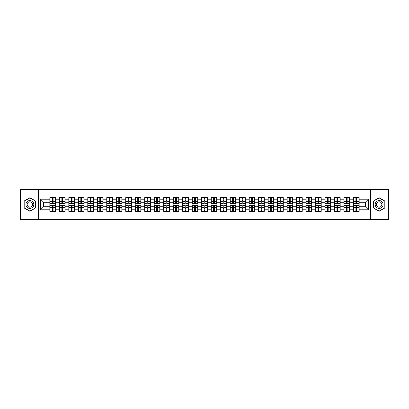 <?xml version="1.0" encoding="UTF-8"?>
<svg xmlns="http://www.w3.org/2000/svg" width="409" height="409" viewBox="0 0 409 409"><rect width="100%" height="100%" fill="white"/><g stroke="black" fill="none" stroke-linecap="round" stroke-linejoin="round"><path stroke-width="0.61" d="M370.431 219.699L388.55 219.699L388.55 189.301L370.431 189.301L370.431 219.699L38.569 219.699L38.569 189.301L20.45 189.301L20.45 219.699L38.569 219.699M370.431 189.301L38.569 189.301M365.385 206.749L365.385 202.251L359.153 202.251L359.153 206.749L365.385 206.749L368.422 209.791L368.422 199.209L359.153 199.209L359.153 197.629L353.376 197.629L353.376 202.251L349.664 202.251L349.664 206.749L353.376 206.749L353.376 202.251M368.422 209.791L359.153 209.791L359.153 211.371L353.376 211.371L353.376 209.791L349.664 209.791L349.664 211.371L343.892 211.371L343.892 209.791L340.181 209.791L340.181 211.371L334.404 211.371L334.404 209.791L330.697 209.791L330.697 211.371L324.92 211.371L324.92 209.791L321.213 209.791L321.213 211.371L315.436 211.371L315.436 209.791L311.724 209.791L311.724 211.371L305.947 211.371L305.947 209.791L302.241 209.791L302.241 211.371L296.464 211.371L296.464 209.791L292.757 209.791L292.757 211.371L286.98 211.371L286.98 209.791L283.268 209.791L283.268 211.371L277.496 211.371L277.496 209.791L273.785 209.791L273.785 211.371L268.007 211.371L268.007 209.791L264.301 209.791L264.301 211.371L258.524 211.371L258.524 209.791L254.812 209.791L254.812 211.371L249.04 211.371L249.04 209.791L245.328 209.791L245.328 211.371L239.551 211.371L239.551 209.791L235.845 209.791L235.845 211.371L230.068 211.371L230.068 209.791L226.361 209.791L226.361 211.371L220.584 211.371L220.584 209.791L216.872 209.791L216.872 211.371L211.095 211.371L211.095 209.791L207.389 209.791L207.389 211.371L201.611 211.371L201.611 209.791L197.905 209.791L197.905 211.371L192.128 211.371L192.128 209.791L188.416 209.791L188.416 211.371L182.639 211.371L182.639 209.791L178.932 209.791L178.932 211.371L173.155 211.371L173.155 209.791L169.449 209.791L169.449 211.371L163.672 211.371L163.672 209.791L159.96 209.791L159.96 211.371L154.188 211.371L154.188 209.791L150.476 209.791L150.476 211.371L144.699 211.371L144.699 209.791L140.993 209.791L140.993 211.371L135.215 211.371L135.215 209.791L131.504 209.791L131.504 211.371L125.732 211.371L125.732 209.791L122.02 209.791L122.02 211.371L116.243 211.371L116.243 209.791L112.536 209.791L112.536 211.371L106.759 211.371L106.759 209.791L103.053 209.791L103.053 211.371L97.276 211.371L97.276 209.791L93.564 209.791L93.564 211.371L87.787 211.371L87.787 209.791L84.08 209.791L84.08 211.371L78.303 211.371L78.303 209.791L74.596 209.791L74.596 211.371L68.819 211.371L68.819 209.791L65.108 209.791L65.108 211.371L59.336 211.371L59.336 209.791L55.624 209.791L55.624 211.371L49.847 211.371L49.847 209.791L40.578 209.791L40.578 199.209L49.847 199.209L49.847 202.251L43.615 202.251L43.615 206.749L49.847 206.749L49.847 202.251M353.376 199.209L349.664 199.209L349.664 197.629L343.892 197.629L343.892 199.209L340.181 199.209L340.181 197.629L334.404 197.629L334.404 199.209L330.697 199.209L330.697 197.629L324.92 197.629L324.92 199.209L321.213 199.209L321.213 197.629L315.436 197.629L315.436 199.209L311.724 199.209L311.724 197.629L305.947 197.629L305.947 199.209L302.241 199.209L302.241 197.629L296.464 197.629L296.464 199.209L292.757 199.209L292.757 197.629L286.98 197.629L286.98 199.209L283.268 199.209L283.268 197.629L277.496 197.629L277.496 199.209L273.785 199.209L273.785 197.629L268.007 197.629L268.007 199.209L264.301 199.209L264.301 197.629L258.524 197.629L258.524 199.209L254.812 199.209L254.812 197.629L249.04 197.629L249.04 199.209L245.328 199.209L245.328 197.629L239.551 197.629L239.551 199.209L235.845 199.209L235.845 197.629L230.068 197.629L230.068 199.209L226.361 199.209L226.361 197.629L220.584 197.629L220.584 199.209L216.872 199.209L216.872 197.629L211.095 197.629L211.095 199.209L207.389 199.209L207.389 197.629L201.611 197.629L201.611 199.209L197.905 199.209L197.905 197.629L192.128 197.629L192.128 199.209L188.416 199.209L188.416 197.629L182.639 197.629L182.639 199.209L178.932 199.209L178.932 197.629L173.155 197.629L173.155 199.209L169.449 199.209L169.449 197.629L163.672 197.629L163.672 199.209L159.96 199.209L159.96 197.629L154.188 197.629L154.188 199.209L150.476 199.209L150.476 197.629L144.699 197.629L144.699 199.209L140.993 199.209L140.993 197.629L135.215 197.629L135.215 199.209L131.504 199.209L131.504 197.629L125.732 197.629L125.732 199.209L122.02 199.209L122.02 197.629L116.243 197.629L116.243 199.209L112.536 199.209L112.536 197.629L106.759 197.629L106.759 199.209L103.053 199.209L103.053 197.629L97.276 197.629L97.276 199.209L93.564 199.209L93.564 197.629L87.787 197.629L87.787 199.209L84.08 199.209L84.08 197.629L78.303 197.629L78.303 199.209L74.596 199.209L74.596 197.629L68.819 197.629L68.819 199.209L65.108 199.209L65.108 197.629L59.336 197.629L59.336 199.209L55.624 199.209L55.624 197.629L49.847 197.629L49.847 199.209M353.376 206.749L353.376 209.791M349.664 206.749L349.664 209.791M349.664 199.209L349.664 202.251M340.181 206.749L343.892 206.749L343.892 202.251L340.181 202.251L340.181 209.791M343.892 206.749L343.892 209.791M343.892 199.209L343.892 202.251M340.181 199.209L340.181 202.251M330.697 206.749L334.404 206.749L334.404 202.251L330.697 202.251L330.697 209.791M334.404 206.749L334.404 209.791M334.404 199.209L334.404 202.251M330.697 199.209L330.697 202.251M321.213 206.749L324.92 206.749L324.92 202.251L321.213 202.251L321.213 209.791M324.92 206.749L324.92 209.791M324.92 199.209L324.92 202.251M321.213 199.209L321.213 202.251M311.724 206.749L315.436 206.749L315.436 202.251L311.724 202.251L311.724 209.791M315.436 206.749L315.436 209.791M315.436 199.209L315.436 202.251M311.724 199.209L311.724 202.251M302.241 206.749L305.947 206.749L305.947 202.251L302.241 202.251L302.241 209.791M305.947 206.749L305.947 209.791M305.947 199.209L305.947 202.251M302.241 199.209L302.241 202.251M292.757 206.749L296.464 206.749L296.464 202.251L292.757 202.251L292.757 209.791M296.464 206.749L296.464 209.791M296.464 199.209L296.464 202.251M292.757 199.209L292.757 202.251M283.268 206.749L286.98 206.749L286.98 202.251L283.268 202.251L283.268 209.791M286.98 206.749L286.98 209.791M286.98 199.209L286.98 202.251M283.268 199.209L283.268 202.251M273.785 206.749L277.496 206.749L277.496 202.251L273.785 202.251L273.785 209.791M277.496 206.749L277.496 209.791M277.496 199.209L277.496 202.251M273.785 199.209L273.785 202.251M264.301 206.749L268.007 206.749L268.007 202.251L264.301 202.251L264.301 209.791M268.007 206.749L268.007 209.791M268.007 199.209L268.007 202.251M264.301 199.209L264.301 202.251M254.812 206.749L258.524 206.749L258.524 202.251L254.812 202.251L254.812 209.791M258.524 206.749L258.524 209.791M258.524 199.209L258.524 202.251M254.812 199.209L254.812 202.251M245.328 206.749L249.04 206.749L249.04 202.251L245.328 202.251L245.328 209.791M249.04 206.749L249.04 209.791M249.04 199.209L249.04 202.251M245.328 199.209L245.328 202.251M235.845 206.749L239.551 206.749L239.551 202.251L235.845 202.251L235.845 209.791M239.551 206.749L239.551 209.791M239.551 199.209L239.551 202.251M235.845 199.209L235.845 202.251M226.361 206.749L230.068 206.749L230.068 202.251L226.361 202.251L226.361 209.791M230.068 206.749L230.068 209.791M230.068 199.209L230.068 202.251M226.361 199.209L226.361 202.251M216.872 206.749L220.584 206.749L220.584 202.251L216.872 202.251L216.872 209.791M220.584 206.749L220.584 209.791M220.584 199.209L220.584 202.251M216.872 199.209L216.872 202.251M207.389 206.749L211.095 206.749L211.095 202.251L207.389 202.251L207.389 209.791M211.095 206.749L211.095 209.791M211.095 199.209L211.095 202.251M207.389 199.209L207.389 202.251M197.905 206.749L201.611 206.749L201.611 202.251L197.905 202.251L197.905 209.791M201.611 206.749L201.611 209.791M201.611 199.209L201.611 202.251M197.905 199.209L197.905 202.251M188.416 206.749L192.128 206.749L192.128 202.251L188.416 202.251L188.416 209.791M192.128 206.749L192.128 209.791M192.128 199.209L192.128 202.251M188.416 199.209L188.416 202.251M178.932 206.749L182.639 206.749L182.639 202.251L178.932 202.251L178.932 209.791M182.639 206.749L182.639 209.791M182.639 199.209L182.639 202.251M178.932 199.209L178.932 202.251M169.449 206.749L173.155 206.749L173.155 202.251L169.449 202.251L169.449 209.791M173.155 206.749L173.155 209.791M173.155 199.209L173.155 202.251M169.449 199.209L169.449 202.251M159.96 206.749L163.672 206.749L163.672 202.251L159.96 202.251L159.96 209.791M163.672 206.749L163.672 209.791M163.672 199.209L163.672 202.251M159.96 199.209L159.96 202.251M150.476 206.749L154.188 206.749L154.188 202.251L150.476 202.251L150.476 209.791M154.188 206.749L154.188 209.791M154.188 199.209L154.188 202.251M150.476 199.209L150.476 202.251M140.993 206.749L144.699 206.749L144.699 202.251L140.993 202.251L140.993 209.791M144.699 206.749L144.699 209.791M144.699 199.209L144.699 202.251M140.993 199.209L140.993 202.251M131.504 206.749L135.215 206.749L135.215 202.251L131.504 202.251L131.504 209.791M135.215 206.749L135.215 209.791M135.215 199.209L135.215 202.251M131.504 199.209L131.504 202.251M122.02 206.749L125.732 206.749L125.732 202.251L122.02 202.251L122.02 209.791M125.732 206.749L125.732 209.791M125.732 199.209L125.732 202.251M122.02 199.209L122.02 202.251M112.536 206.749L116.243 206.749L116.243 202.251L112.536 202.251L112.536 209.791M116.243 206.749L116.243 209.791M116.243 199.209L116.243 202.251M112.536 199.209L112.536 202.251M103.053 206.749L106.759 206.749L106.759 202.251L103.053 202.251L103.053 209.791M106.759 206.749L106.759 209.791M106.759 199.209L106.759 202.251M103.053 199.209L103.053 202.251M93.564 206.749L97.276 206.749L97.276 202.251L93.564 202.251L93.564 209.791M97.276 206.749L97.276 209.791M97.276 199.209L97.276 202.251M93.564 199.209L93.564 202.251M84.08 206.749L87.787 206.749L87.787 202.251L84.08 202.251L84.08 209.791M87.787 206.749L87.787 209.791M87.787 199.209L87.787 202.251M84.08 199.209L84.08 202.251M74.596 206.749L78.303 206.749L78.303 202.251L74.596 202.251L74.596 209.791M78.303 206.749L78.303 209.791M78.303 199.209L78.303 202.251M74.596 199.209L74.596 202.251M65.108 206.749L68.819 206.749L68.819 202.251L65.108 202.251L65.108 209.791M68.819 206.749L68.819 209.791M68.819 199.209L68.819 202.251M65.108 199.209L65.108 202.251M55.624 206.749L59.336 206.749L59.336 202.251L55.624 202.251L55.624 209.791M59.336 206.749L59.336 209.791M59.336 199.209L59.336 202.251M55.624 199.209L55.624 202.251M49.847 206.749L49.847 209.791M43.615 206.749L40.578 209.791M40.578 199.209L43.615 202.251M359.153 206.749L359.153 209.791M359.153 199.209L359.153 202.251M368.422 199.209L365.385 202.251M29.872 197.726L24.008 201.11L24.008 207.89L29.872 211.274L35.741 207.89L35.741 201.11L29.872 197.726M373.259 207.89L379.128 211.274L384.992 207.89L384.992 201.11L379.128 197.726L373.259 201.11L373.259 207.89M55.44 197.629L55.44 203.467L53.104 203.467L53.104 197.629M52.372 197.629L52.372 203.467L50.031 203.467L50.031 197.629M52.372 198.421L53.104 198.421M53.104 200.671L52.372 200.671M50.031 211.371L50.031 205.533L52.372 205.533L52.372 211.371M53.104 211.371L53.104 205.533L55.44 205.533L55.44 211.371M53.104 210.579L52.372 210.579M52.372 208.329L53.104 208.329M29.872 200.548A3.952 3.952 0 0 0 25.92 204.5A3.952 3.952 0 0 0 29.872 208.452A3.952 3.952 0 0 0 33.824 204.5A3.952 3.952 0 0 0 29.872 200.548M29.872 201.795A2.705 2.705 0 0 0 27.168 204.5A2.705 2.705 0 0 0 29.872 207.205A2.705 2.705 0 0 0 32.582 204.5A2.705 2.705 0 0 0 29.872 201.795M35.557 207.782L29.872 211.064L24.187 207.782L24.187 201.218L29.872 197.936L35.557 201.218L35.557 207.782M382.548 202.521A3.952 3.952 0 0 0 377.149 201.08A3.952 3.952 0 0 0 375.702 206.479A3.952 3.952 0 0 0 381.101 207.92A3.952 3.952 0 0 0 382.548 202.521M381.469 203.145A2.705 2.705 0 0 0 377.773 202.158A2.705 2.705 0 0 0 376.781 205.855A2.705 2.705 0 0 0 380.477 206.842A2.705 2.705 0 0 0 381.469 203.145M379.128 211.064L373.443 207.782L373.443 201.218L379.128 197.936L384.813 201.218L384.813 207.782L379.128 211.064M64.929 197.629L64.929 203.467L62.587 203.467L62.587 197.629M61.856 197.629L61.856 203.467L59.515 203.467L59.515 197.629M61.856 198.421L62.587 198.421M62.587 200.671L61.856 200.671M74.412 197.629L74.412 203.467L72.071 203.467L72.071 197.629M71.34 197.629L71.34 203.467L69.003 203.467L69.003 197.629M71.34 198.421L72.071 198.421M72.071 200.671L71.34 200.671M83.896 197.629L83.896 203.467L81.555 203.467L81.555 197.629M80.829 197.629L80.829 203.467L78.487 203.467L78.487 197.629M80.829 198.421L81.555 198.421M81.555 200.671L80.829 200.671M93.385 197.629L93.385 203.467L91.043 203.467L91.043 197.629M90.312 197.629L90.312 203.467L87.971 203.467L87.971 197.629M90.312 198.421L91.043 198.421M91.043 200.671L90.312 200.671M102.869 197.629L102.869 203.467L100.527 203.467L100.527 197.629M99.796 197.629L99.796 203.467L97.454 203.467L97.454 197.629M99.796 198.421L100.527 198.421M100.527 200.671L99.796 200.671M59.515 211.371L59.515 205.533L61.856 205.533L61.856 211.371M62.587 211.371L62.587 205.533L64.929 205.533L64.929 211.371M62.587 210.579L61.856 210.579M61.856 208.329L62.587 208.329M69.003 211.371L69.003 205.533L71.34 205.533L71.34 211.371M72.071 211.371L72.071 205.533L74.412 205.533L74.412 211.371M72.071 210.579L71.34 210.579M71.34 208.329L72.071 208.329M78.487 211.371L78.487 205.533L80.829 205.533L80.829 211.371M81.555 211.371L81.555 205.533L83.896 205.533L83.896 211.371M81.555 210.579L80.829 210.579M80.829 208.329L81.555 208.329M87.971 211.371L87.971 205.533L90.312 205.533L90.312 211.371M91.043 211.371L91.043 205.533L93.385 205.533L93.385 211.371M91.043 210.579L90.312 210.579M90.312 208.329L91.043 208.329M97.454 211.371L97.454 205.533L99.796 205.533L99.796 211.371M100.527 211.371L100.527 205.533L102.869 205.533L102.869 211.371M100.527 210.579L99.796 210.579M99.796 208.329L100.527 208.329M112.352 197.629L112.352 203.467L110.011 203.467L110.011 197.629M109.285 197.629L109.285 203.467L106.943 203.467L106.943 197.629M109.285 198.421L110.011 198.421M110.011 200.671L109.285 200.671M106.943 211.371L106.943 205.533L109.285 205.533L109.285 211.371M110.011 211.371L110.011 205.533L112.352 205.533L112.352 211.371M110.011 210.579L109.285 210.579M109.285 208.329L110.011 208.329M121.841 197.629L121.841 203.467L119.5 203.467L119.5 197.629M118.768 197.629L118.768 203.467L116.427 203.467L116.427 197.629M118.768 198.421L119.5 198.421M119.5 200.671L118.768 200.671M116.427 211.371L116.427 205.533L118.768 205.533L118.768 211.371M119.5 211.371L119.5 205.533L121.841 205.533L121.841 211.371M119.5 210.579L118.768 210.579M118.768 208.329L119.5 208.329M131.325 197.629L131.325 203.467L128.983 203.467L128.983 197.629M128.252 197.629L128.252 203.467L125.911 203.467L125.911 197.629M128.252 198.421L128.983 198.421M128.983 200.671L128.252 200.671M125.911 211.371L125.911 205.533L128.252 205.533L128.252 211.371M128.983 211.371L128.983 205.533L131.325 205.533L131.325 211.371M128.983 210.579L128.252 210.579M128.252 208.329L128.983 208.329M140.808 197.629L140.808 203.467L138.467 203.467L138.467 197.629M137.741 197.629L137.741 203.467L135.399 203.467L135.399 197.629M137.741 198.421L138.467 198.421M138.467 200.671L137.741 200.671M135.399 211.371L135.399 205.533L137.741 205.533L137.741 211.371M138.467 211.371L138.467 205.533L140.808 205.533L140.808 211.371M138.467 210.579L137.741 210.579M137.741 208.329L138.467 208.329M150.292 197.629L150.292 203.467L147.956 203.467L147.956 197.629M147.225 197.629L147.225 203.467L144.883 203.467L144.883 197.629M147.225 198.421L147.956 198.421M147.956 200.671L147.225 200.671M144.883 211.371L144.883 205.533L147.225 205.533L147.225 211.371M147.956 211.371L147.956 205.533L150.292 205.533L150.292 211.371M147.956 210.579L147.225 210.579M147.225 208.329L147.956 208.329M159.781 197.629L159.781 203.467L157.439 203.467L157.439 197.629M156.708 197.629L156.708 203.467L154.367 203.467L154.367 197.629M156.708 198.421L157.439 198.421M157.439 200.671L156.708 200.671M154.367 211.371L154.367 205.533L156.708 205.533L156.708 211.371M157.439 211.371L157.439 205.533L159.781 205.533L159.781 211.371M157.439 210.579L156.708 210.579M156.708 208.329L157.439 208.329M169.265 197.629L169.265 203.467L166.923 203.467L166.923 197.629M166.192 197.629L166.192 203.467L163.856 203.467L163.856 197.629M166.192 198.421L166.923 198.421M166.923 200.671L166.192 200.671M163.856 211.371L163.856 205.533L166.192 205.533L166.192 211.371M166.923 211.371L166.923 205.533L169.265 205.533L169.265 211.371M166.923 210.579L166.192 210.579M166.192 208.329L166.923 208.329M178.748 197.629L178.748 203.467L176.407 203.467L176.407 197.629M175.681 197.629L175.681 203.467L173.339 203.467L173.339 197.629M175.681 198.421L176.407 198.421M176.407 200.671L175.681 200.671M173.339 211.371L173.339 205.533L175.681 205.533L175.681 211.371M176.407 211.371L176.407 205.533L178.748 205.533L178.748 211.371M176.407 210.579L175.681 210.579M175.681 208.329L176.407 208.329M188.237 197.629L188.237 203.467L185.896 203.467L185.896 197.629M185.165 197.629L185.165 203.467L182.823 203.467L182.823 197.629M185.165 198.421L185.896 198.421M185.896 200.671L185.165 200.671M182.823 211.371L182.823 205.533L185.165 205.533L185.165 211.371M185.896 211.371L185.896 205.533L188.237 205.533L188.237 211.371M185.896 210.579L185.165 210.579M185.165 208.329L185.896 208.329M197.721 197.629L197.721 203.467L195.379 203.467L195.379 197.629M194.648 197.629L194.648 203.467L192.307 203.467L192.307 197.629M194.648 198.421L195.379 198.421M195.379 200.671L194.648 200.671M192.307 211.371L192.307 205.533L194.648 205.533L194.648 211.371M195.379 211.371L195.379 205.533L197.721 205.533L197.721 211.371M195.379 210.579L194.648 210.579M194.648 208.329L195.379 208.329M207.205 197.629L207.205 203.467L204.863 203.467L204.863 197.629M204.137 197.629L204.137 203.467L201.795 203.467L201.795 197.629M204.137 198.421L204.863 198.421M204.863 200.671L204.137 200.671M201.795 211.371L201.795 205.533L204.137 205.533L204.137 211.371M204.863 211.371L204.863 205.533L207.205 205.533L207.205 211.371M204.863 210.579L204.137 210.579M204.137 208.329L204.863 208.329M216.693 197.629L216.693 203.467L214.352 203.467L214.352 197.629M213.621 197.629L213.621 203.467L211.279 203.467L211.279 197.629M213.621 198.421L214.352 198.421M214.352 200.671L213.621 200.671M211.279 211.371L211.279 205.533L213.621 205.533L213.621 211.371M214.352 211.371L214.352 205.533L216.693 205.533L216.693 211.371M214.352 210.579L213.621 210.579M213.621 208.329L214.352 208.329M226.177 197.629L226.177 203.467L223.835 203.467L223.835 197.629M223.104 197.629L223.104 203.467L220.763 203.467L220.763 197.629M223.104 198.421L223.835 198.421M223.835 200.671L223.104 200.671M220.763 211.371L220.763 205.533L223.104 205.533L223.104 211.371M223.835 211.371L223.835 205.533L226.177 205.533L226.177 211.371M223.835 210.579L223.104 210.579M223.104 208.329L223.835 208.329M235.661 197.629L235.661 203.467L233.319 203.467L233.319 197.629M232.593 197.629L232.593 203.467L230.252 203.467L230.252 197.629M232.593 198.421L233.319 198.421M233.319 200.671L232.593 200.671M230.252 211.371L230.252 205.533L232.593 205.533L232.593 211.371M233.319 211.371L233.319 205.533L235.661 205.533L235.661 211.371M233.319 210.579L232.593 210.579M232.593 208.329L233.319 208.329M245.144 197.629L245.144 203.467L242.808 203.467L242.808 197.629M242.077 197.629L242.077 203.467L239.735 203.467L239.735 197.629M242.077 198.421L242.808 198.421M242.808 200.671L242.077 200.671M239.735 211.371L239.735 205.533L242.077 205.533L242.077 211.371M242.808 211.371L242.808 205.533L245.144 205.533L245.144 211.371M242.808 210.579L242.077 210.579M242.077 208.329L242.808 208.329M254.633 197.629L254.633 203.467L252.292 203.467L252.292 197.629M251.561 197.629L251.561 203.467L249.219 203.467L249.219 197.629M251.561 198.421L252.292 198.421M252.292 200.671L251.561 200.671M249.219 211.371L249.219 205.533L251.561 205.533L251.561 211.371M252.292 211.371L252.292 205.533L254.633 205.533L254.633 211.371M252.292 210.579L251.561 210.579M251.561 208.329L252.292 208.329M264.117 197.629L264.117 203.467L261.775 203.467L261.775 197.629M261.044 197.629L261.044 203.467L258.708 203.467L258.708 197.629M261.044 198.421L261.775 198.421M261.775 200.671L261.044 200.671M258.708 211.371L258.708 205.533L261.044 205.533L261.044 211.371M261.775 211.371L261.775 205.533L264.117 205.533L264.117 211.371M261.775 210.579L261.044 210.579M261.044 208.329L261.775 208.329M273.601 197.629L273.601 203.467L271.259 203.467L271.259 197.629M270.533 197.629L270.533 203.467L268.192 203.467L268.192 197.629M270.533 198.421L271.259 198.421M271.259 200.671L270.533 200.671M268.192 211.371L268.192 205.533L270.533 205.533L270.533 211.371M271.259 211.371L271.259 205.533L273.601 205.533L273.601 211.371M271.259 210.579L270.533 210.579M270.533 208.329L271.259 208.329M283.089 197.629L283.089 203.467L280.748 203.467L280.748 197.629M280.017 197.629L280.017 203.467L277.675 203.467L277.675 197.629M280.017 198.421L280.748 198.421M280.748 200.671L280.017 200.671M277.675 211.371L277.675 205.533L280.017 205.533L280.017 211.371M280.748 211.371L280.748 205.533L283.089 205.533L283.089 211.371M280.748 210.579L280.017 210.579M280.017 208.329L280.748 208.329M292.573 197.629L292.573 203.467L290.232 203.467L290.232 197.629M289.5 197.629L289.5 203.467L287.159 203.467L287.159 197.629M289.5 198.421L290.232 198.421M290.232 200.671L289.5 200.671M287.159 211.371L287.159 205.533L289.5 205.533L289.5 211.371M290.232 211.371L290.232 205.533L292.573 205.533L292.573 211.371M290.232 210.579L289.5 210.579M289.5 208.329L290.232 208.329M302.057 197.629L302.057 203.467L299.715 203.467L299.715 197.629M298.989 197.629L298.989 203.467L296.648 203.467L296.648 197.629M298.989 198.421L299.715 198.421M299.715 200.671L298.989 200.671M296.648 211.371L296.648 205.533L298.989 205.533L298.989 211.371M299.715 211.371L299.715 205.533L302.057 205.533L302.057 211.371M299.715 210.579L298.989 210.579M298.989 208.329L299.715 208.329M311.546 197.629L311.546 203.467L309.204 203.467L309.204 197.629M308.473 197.629L308.473 203.467L306.131 203.467L306.131 197.629M308.473 198.421L309.204 198.421M309.204 200.671L308.473 200.671M306.131 211.371L306.131 205.533L308.473 205.533L308.473 211.371M309.204 211.371L309.204 205.533L311.546 205.533L311.546 211.371M309.204 210.579L308.473 210.579M308.473 208.329L309.204 208.329M321.029 197.629L321.029 203.467L318.688 203.467L318.688 197.629M317.957 197.629L317.957 203.467L315.615 203.467L315.615 197.629M317.957 198.421L318.688 198.421M318.688 200.671L317.957 200.671M315.615 211.371L315.615 205.533L317.957 205.533L317.957 211.371M318.688 211.371L318.688 205.533L321.029 205.533L321.029 211.371M318.688 210.579L317.957 210.579M317.957 208.329L318.688 208.329M330.513 197.629L330.513 203.467L328.171 203.467L328.171 197.629M327.445 197.629L327.445 203.467L325.104 203.467L325.104 197.629M327.445 198.421L328.171 198.421M328.171 200.671L327.445 200.671M325.104 211.371L325.104 205.533L327.445 205.533L327.445 211.371M328.171 211.371L328.171 205.533L330.513 205.533L330.513 211.371M328.171 210.579L327.445 210.579M327.445 208.329L328.171 208.329M339.997 197.629L339.997 203.467L337.66 203.467L337.66 197.629M336.929 197.629L336.929 203.467L334.588 203.467L334.588 197.629M336.929 198.421L337.66 198.421M337.66 200.671L336.929 200.671M334.588 211.371L334.588 205.533L336.929 205.533L336.929 211.371M337.66 211.371L337.66 205.533L339.997 205.533L339.997 211.371M337.66 210.579L336.929 210.579M336.929 208.329L337.66 208.329M349.485 197.629L349.485 203.467L347.144 203.467L347.144 197.629M346.413 197.629L346.413 203.467L344.071 203.467L344.071 197.629M346.413 198.421L347.144 198.421M347.144 200.671L346.413 200.671M344.071 211.371L344.071 205.533L346.413 205.533L346.413 211.371M347.144 211.371L347.144 205.533L349.485 205.533L349.485 211.371M347.144 210.579L346.413 210.579M346.413 208.329L347.144 208.329M358.969 197.629L358.969 203.467L356.628 203.467L356.628 197.629M355.896 197.629L355.896 203.467L353.56 203.467L353.56 197.629M355.896 198.421L356.628 198.421M356.628 200.671L355.896 200.671M353.56 211.371L353.56 205.533L355.896 205.533L355.896 211.371M356.628 211.371L356.628 205.533L358.969 205.533L358.969 211.371M356.628 210.579L355.896 210.579M355.896 208.329L356.628 208.329M52.372 201.591L50.031 201.591M52.372 203.391L50.031 203.391M55.44 201.591L53.104 201.591M55.44 203.391L53.104 203.391M53.104 207.409L55.44 207.409M53.104 205.609L55.44 205.609M50.031 207.409L52.372 207.409M50.031 205.609L52.372 205.609M61.856 201.591L59.515 201.591M61.856 203.391L59.515 203.391M64.929 201.591L62.587 201.591M64.929 203.391L62.587 203.391M71.34 201.591L69.003 201.591M71.34 203.391L69.003 203.391M74.412 201.591L72.071 201.591M74.412 203.391L72.071 203.391M80.829 201.591L78.487 201.591M80.829 203.391L78.487 203.391M83.896 201.591L81.555 201.591M83.896 203.391L81.555 203.391M90.312 201.591L87.971 201.591M90.312 203.391L87.971 203.391M93.385 201.591L91.043 201.591M93.385 203.391L91.043 203.391M99.796 201.591L97.454 201.591M99.796 203.391L97.454 203.391M102.869 201.591L100.527 201.591M102.869 203.391L100.527 203.391M62.587 207.409L64.929 207.409M62.587 205.609L64.929 205.609M59.515 207.409L61.856 207.409M59.515 205.609L61.856 205.609M72.071 207.409L74.412 207.409M72.071 205.609L74.412 205.609M69.003 207.409L71.34 207.409M69.003 205.609L71.34 205.609M81.555 207.409L83.896 207.409M81.555 205.609L83.896 205.609M78.487 207.409L80.829 207.409M78.487 205.609L80.829 205.609M91.043 207.409L93.385 207.409M91.043 205.609L93.385 205.609M87.971 207.409L90.312 207.409M87.971 205.609L90.312 205.609M100.527 207.409L102.869 207.409M100.527 205.609L102.869 205.609M97.454 207.409L99.796 207.409M97.454 205.609L99.796 205.609M109.285 201.591L106.943 201.591M109.285 203.391L106.943 203.391M112.352 201.591L110.011 201.591M112.352 203.391L110.011 203.391M110.011 207.409L112.352 207.409M110.011 205.609L112.352 205.609M106.943 207.409L109.285 207.409M106.943 205.609L109.285 205.609M118.768 201.591L116.427 201.591M118.768 203.391L116.427 203.391M121.841 201.591L119.5 201.591M121.841 203.391L119.5 203.391M119.5 207.409L121.841 207.409M119.5 205.609L121.841 205.609M116.427 207.409L118.768 207.409M116.427 205.609L118.768 205.609M128.252 201.591L125.911 201.591M128.252 203.391L125.911 203.391M131.325 201.591L128.983 201.591M131.325 203.391L128.983 203.391M128.983 207.409L131.325 207.409M128.983 205.609L131.325 205.609M125.911 207.409L128.252 207.409M125.911 205.609L128.252 205.609M137.741 201.591L135.399 201.591M137.741 203.391L135.399 203.391M140.808 201.591L138.467 201.591M140.808 203.391L138.467 203.391M138.467 207.409L140.808 207.409M138.467 205.609L140.808 205.609M135.399 207.409L137.741 207.409M135.399 205.609L137.741 205.609M147.225 201.591L144.883 201.591M147.225 203.391L144.883 203.391M150.292 201.591L147.956 201.591M150.292 203.391L147.956 203.391M147.956 207.409L150.292 207.409M147.956 205.609L150.292 205.609M144.883 207.409L147.225 207.409M144.883 205.609L147.225 205.609M156.708 201.591L154.367 201.591M156.708 203.391L154.367 203.391M159.781 201.591L157.439 201.591M159.781 203.391L157.439 203.391M157.439 207.409L159.781 207.409M157.439 205.609L159.781 205.609M154.367 207.409L156.708 207.409M154.367 205.609L156.708 205.609M166.192 201.591L163.856 201.591M166.192 203.391L163.856 203.391M169.265 201.591L166.923 201.591M169.265 203.391L166.923 203.391M166.923 207.409L169.265 207.409M166.923 205.609L169.265 205.609M163.856 207.409L166.192 207.409M163.856 205.609L166.192 205.609M175.681 201.591L173.339 201.591M175.681 203.391L173.339 203.391M178.748 201.591L176.407 201.591M178.748 203.391L176.407 203.391M176.407 207.409L178.748 207.409M176.407 205.609L178.748 205.609M173.339 207.409L175.681 207.409M173.339 205.609L175.681 205.609M185.165 201.591L182.823 201.591M185.165 203.391L182.823 203.391M188.237 201.591L185.896 201.591M188.237 203.391L185.896 203.391M185.896 207.409L188.237 207.409M185.896 205.609L188.237 205.609M182.823 207.409L185.165 207.409M182.823 205.609L185.165 205.609M194.648 201.591L192.307 201.591M194.648 203.391L192.307 203.391M197.721 201.591L195.379 201.591M197.721 203.391L195.379 203.391M195.379 207.409L197.721 207.409M195.379 205.609L197.721 205.609M192.307 207.409L194.648 207.409M192.307 205.609L194.648 205.609M204.137 201.591L201.795 201.591M204.137 203.391L201.795 203.391M207.205 201.591L204.863 201.591M207.205 203.391L204.863 203.391M204.863 207.409L207.205 207.409M204.863 205.609L207.205 205.609M201.795 207.409L204.137 207.409M201.795 205.609L204.137 205.609M213.621 201.591L211.279 201.591M213.621 203.391L211.279 203.391M216.693 201.591L214.352 201.591M216.693 203.391L214.352 203.391M214.352 207.409L216.693 207.409M214.352 205.609L216.693 205.609M211.279 207.409L213.621 207.409M211.279 205.609L213.621 205.609M223.104 201.591L220.763 201.591M223.104 203.391L220.763 203.391M226.177 201.591L223.835 201.591M226.177 203.391L223.835 203.391M223.835 207.409L226.177 207.409M223.835 205.609L226.177 205.609M220.763 207.409L223.104 207.409M220.763 205.609L223.104 205.609M232.593 201.591L230.252 201.591M232.593 203.391L230.252 203.391M235.661 201.591L233.319 201.591M235.661 203.391L233.319 203.391M233.319 207.409L235.661 207.409M233.319 205.609L235.661 205.609M230.252 207.409L232.593 207.409M230.252 205.609L232.593 205.609M242.077 201.591L239.735 201.591M242.077 203.391L239.735 203.391M245.144 201.591L242.808 201.591M245.144 203.391L242.808 203.391M242.808 207.409L245.144 207.409M242.808 205.609L245.144 205.609M239.735 207.409L242.077 207.409M239.735 205.609L242.077 205.609M251.561 201.591L249.219 201.591M251.561 203.391L249.219 203.391M254.633 201.591L252.292 201.591M254.633 203.391L252.292 203.391M252.292 207.409L254.633 207.409M252.292 205.609L254.633 205.609M249.219 207.409L251.561 207.409M249.219 205.609L251.561 205.609M261.044 201.591L258.708 201.591M261.044 203.391L258.708 203.391M264.117 201.591L261.775 201.591M264.117 203.391L261.775 203.391M261.775 207.409L264.117 207.409M261.775 205.609L264.117 205.609M258.708 207.409L261.044 207.409M258.708 205.609L261.044 205.609M270.533 201.591L268.192 201.591M270.533 203.391L268.192 203.391M273.601 201.591L271.259 201.591M273.601 203.391L271.259 203.391M271.259 207.409L273.601 207.409M271.259 205.609L273.601 205.609M268.192 207.409L270.533 207.409M268.192 205.609L270.533 205.609M280.017 201.591L277.675 201.591M280.017 203.391L277.675 203.391M283.089 201.591L280.748 201.591M283.089 203.391L280.748 203.391M280.748 207.409L283.089 207.409M280.748 205.609L283.089 205.609M277.675 207.409L280.017 207.409M277.675 205.609L280.017 205.609M289.5 201.591L287.159 201.591M289.5 203.391L287.159 203.391M292.573 201.591L290.232 201.591M292.573 203.391L290.232 203.391M290.232 207.409L292.573 207.409M290.232 205.609L292.573 205.609M287.159 207.409L289.5 207.409M287.159 205.609L289.5 205.609M298.989 201.591L296.648 201.591M298.989 203.391L296.648 203.391M302.057 201.591L299.715 201.591M302.057 203.391L299.715 203.391M299.715 207.409L302.057 207.409M299.715 205.609L302.057 205.609M296.648 207.409L298.989 207.409M296.648 205.609L298.989 205.609M308.473 201.591L306.131 201.591M308.473 203.391L306.131 203.391M311.546 201.591L309.204 201.591M311.546 203.391L309.204 203.391M309.204 207.409L311.546 207.409M309.204 205.609L311.546 205.609M306.131 207.409L308.473 207.409M306.131 205.609L308.473 205.609M317.957 201.591L315.615 201.591M317.957 203.391L315.615 203.391M321.029 201.591L318.688 201.591M321.029 203.391L318.688 203.391M318.688 207.409L321.029 207.409M318.688 205.609L321.029 205.609M315.615 207.409L317.957 207.409M315.615 205.609L317.957 205.609M327.445 201.591L325.104 201.591M327.445 203.391L325.104 203.391M330.513 201.591L328.171 201.591M330.513 203.391L328.171 203.391M328.171 207.409L330.513 207.409M328.171 205.609L330.513 205.609M325.104 207.409L327.445 207.409M325.104 205.609L327.445 205.609M336.929 201.591L334.588 201.591M336.929 203.391L334.588 203.391M339.997 201.591L337.66 201.591M339.997 203.391L337.66 203.391M337.66 207.409L339.997 207.409M337.66 205.609L339.997 205.609M334.588 207.409L336.929 207.409M334.588 205.609L336.929 205.609M346.413 201.591L344.071 201.591M346.413 203.391L344.071 203.391M349.485 201.591L347.144 201.591M349.485 203.391L347.144 203.391M347.144 207.409L349.485 207.409M347.144 205.609L349.485 205.609M344.071 207.409L346.413 207.409M344.071 205.609L346.413 205.609M355.896 201.591L353.56 201.591M355.896 203.391L353.56 203.391M358.969 201.591L356.628 201.591M358.969 203.391L356.628 203.391M356.628 207.409L358.969 207.409M356.628 205.609L358.969 205.609M353.56 207.409L355.896 207.409M353.56 205.609L355.896 205.609"/></g></svg>
